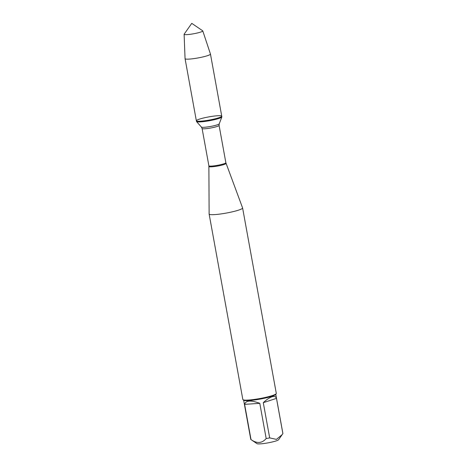 <?xml version="1.0" encoding="UTF-8"?>
<svg xmlns="http://www.w3.org/2000/svg" width="467" height="467" viewBox="0 0 467 467"><rect width="100%" height="100%" fill="white"/><g stroke="black" fill="none" stroke-linecap="round" stroke-linejoin="round"><path stroke-width="0.7" d="M196.473 121.461A12.907 1.594 -10.3 0 0 196.531 121.572A12.907 1.594 -10.3 0 0 209.455 120.72A12.907 1.594 -10.3 0 0 221.854 116.966A12.907 1.594 -10.3 0 0 221.872 116.843L221.743 116.16A12.907 1.594 169.7 0 1 209.333 120.037A12.907 1.594 169.7 0 1 196.35 120.778A12.907 1.594 169.7 0 1 199.467 119.12A12.907 1.594 169.7 0 1 213.366 116.172A12.907 1.594 169.7 0 1 221.743 116.16A12.907 1.594 -10.3 0 1 218.632 117.818A12.907 1.594 -10.3 0 1 204.733 120.766A12.907 1.594 -10.3 0 1 196.35 120.778L196.473 121.461M225.859 162.714L242.589 207.926A17.01 2.102 169.7 0 1 242.601 207.967A17.01 2.102 169.7 0 1 238.497 210.156A17.01 2.102 169.7 0 1 220.179 214.038A17.01 2.102 169.7 0 1 209.128 214.049A17.01 2.102 169.7 0 1 209.128 214.003L208.877 165.803A8.628 1.068 -10.3 0 0 217.558 165.312A8.628 1.068 -10.3 0 0 225.859 162.714L219.081 125.407A8.628 1.068 169.7 0 1 210.78 127.999A8.628 1.068 169.7 0 1 202.1 128.495L201.405 127.071A9.083 1.121 -10.3 0 0 210.5 126.469A9.083 1.121 -10.3 0 0 219.227 123.831L221.854 116.966M209.128 214.049L242.834 399.501A17.01 2.102 -10.3 0 0 243.009 399.734A17.01 2.102 -10.3 0 0 254.877 399.355A17.01 2.102 -10.3 0 0 272.197 395.607A17.01 2.102 -10.3 0 0 276.219 393.704A17.01 2.102 -10.3 0 0 276.301 393.418L242.601 207.967M275.775 394.329L282.891 433.469A16.327 2.02 169.7 0 1 282.879 433.598L278.601 439.721A11.074 1.372 169.7 0 1 275.979 440.959A11.074 1.372 169.7 0 1 264.701 443.399A11.074 1.372 169.7 0 1 256.973 443.65L250.931 439.535A16.327 2.02 169.7 0 1 250.761 439.307L243.646 400.172M259.786 403.325C250.82 400.038 245.765 400.377 244.609 404.358L259.786 403.325L266.184 438.554C261.946 443.405 256.885 443.749 251.012 439.581A16.327 2.02 169.7 0 1 250.931 439.535M244.609 404.358L251.012 439.581M282.208 434.596L276.446 439.389L269.681 437.894A16.327 2.02 169.7 0 1 266.184 438.554M276.482 398.369C275.869 396.588 274.351 396.074 271.911 396.833C269.424 397.674 266.546 399.624 263.283 402.671L276.482 398.369L282.879 433.598M263.283 402.671L269.681 437.894M243.009 399.734L243.792 400.272A16.327 2.02 -10.3 0 0 255.18 399.898A16.327 2.02 -10.3 0 0 271.812 396.302A16.327 2.02 -10.3 0 0 275.676 394.475L276.219 393.704M184.109 34.284L185.06 58.655A12.907 1.594 -10.3 0 0 185.066 58.679A12.907 1.594 -10.3 0 0 193.449 58.667A12.907 1.594 -10.3 0 0 207.348 55.725A12.907 1.594 -10.3 0 0 210.459 54.067A12.907 1.594 -10.3 0 0 210.454 54.038L202.771 30.892A9.486 1.173 169.7 0 1 200.489 32.13A9.486 1.173 169.7 0 1 190.197 34.307A9.486 1.173 169.7 0 1 184.109 34.284A9.486 1.173 169.7 0 1 184.161 34.149L191.762 23.35L202.678 30.787A9.486 1.173 169.7 0 1 202.771 30.892M226.046 163.397A8.692 1.074 169.7 0 1 223.956 164.536A8.692 1.074 169.7 0 1 214.505 166.532A8.692 1.074 169.7 0 1 208.942 166.503M208.877 165.803L202.1 128.495M201.405 127.071L196.531 121.572M219.081 125.407L219.227 123.831M185.066 58.679L196.35 120.778M210.459 54.067L221.743 116.16"/></g></svg>
